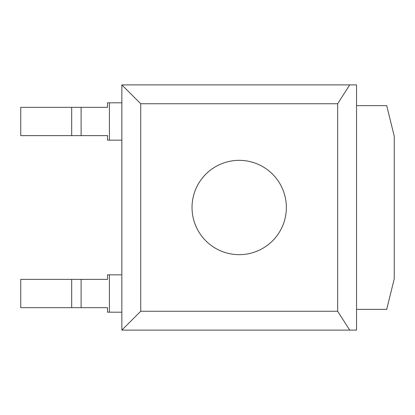 <?xml version="1.0" encoding="UTF-8"?>
<svg xmlns="http://www.w3.org/2000/svg" width="415" height="415" viewBox="0 0 415 415"><rect width="100%" height="100%" fill="white"/><g stroke="black" fill="none" stroke-linecap="round" stroke-linejoin="round"><path stroke-width="0.62" d="M356.521 105.638L386.702 105.638L394.25 136.198L394.25 278.802L386.702 309.362L356.521 309.362M356.521 330.112L356.521 84.888L121.86 84.888L121.86 330.112L356.521 330.112M337.66 103.75L140.721 103.75L140.721 311.25L337.66 311.25L337.66 103.75L349.71 84.888M337.66 311.25L349.71 330.112M140.721 311.25L121.86 330.112M140.721 103.75L121.86 84.888M192.031 207.5A47.16 47.16 0 0 1 262.773 166.659A47.16 47.16 0 0 1 262.773 248.341A47.16 47.16 0 0 1 192.031 207.5M71.681 279.373L71.681 307.665L20.75 307.665L20.75 279.373L107.521 279.373L107.521 274.844L121.86 274.844M81.112 279.373L81.112 307.665L107.521 307.665L107.521 312.194L121.86 312.194M71.681 107.335L71.681 135.627L20.75 135.627L20.75 107.335L107.521 107.335L107.521 102.806L121.86 102.806M81.112 107.335L81.112 135.627L107.521 135.627L107.521 140.156L121.86 140.156M71.681 307.665L81.112 307.665M71.681 135.627L81.112 135.627M109.41 274.844L109.41 312.194M109.41 102.806L109.41 140.156"/></g></svg>
